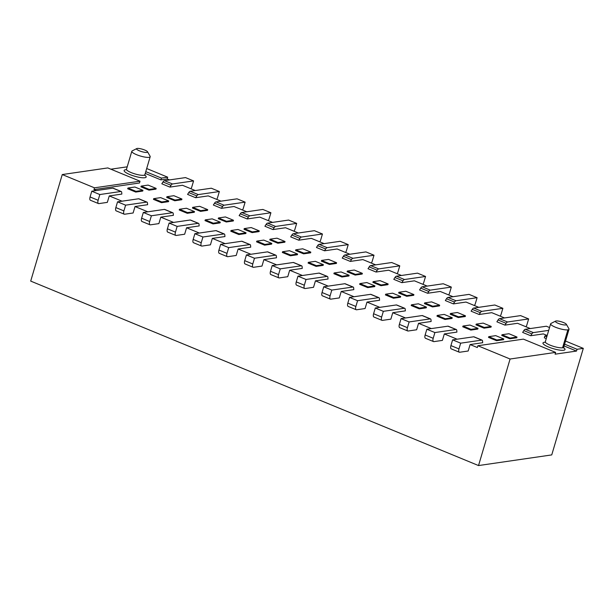 <?xml version="1.0" encoding="UTF-8"?>
<svg xmlns="http://www.w3.org/2000/svg" width="614" height="614" viewBox="0 0 614 614"><rect width="100%" height="100%" fill="white"/><g stroke="black" fill="none" stroke-linecap="round" stroke-linejoin="round"><path stroke-width="0.92" d="M566.346 324.276L568.917 328.743A9.586 2.088 -163.5 0 1 569.017 329.265A9.586 2.088 -163.5 0 1 567.881 329.856A9.586 2.088 -163.5 0 1 557.236 327.899A9.586 2.088 -163.5 0 1 550.643 323.816A9.586 2.088 -163.5 0 1 551.004 323.44L555.601 321.091A5.749 1.251 -163.5 0 1 556.061 320.961A5.749 1.251 -163.5 0 1 561.841 321.936A5.749 1.251 -163.5 0 1 566.346 324.276A5.749 1.251 -163.5 0 1 565.724 324.944A5.749 1.251 -163.5 0 1 558.748 323.555A5.749 1.251 -163.5 0 1 555.601 321.091M555.624 352.398L510.088 359.013L477.869 345.743L523.404 339.128L555.624 352.398L555.094 354.186L576.515 351.07L564.074 345.951M477.869 345.743L477.339 347.539L470.094 344.554L482.681 342.719L482.543 341.092A3.07 1.282 -67.6 0 0 482.059 340.148L474.008 336.825A3.07 1.282 112.4 0 0 473.686 336.794L452.618 339.857L450.922 345.598A3.837 1.596 112.4 0 0 451.244 348.882L459.295 352.198A3.837 1.596 -67.6 0 1 458.973 348.913L460.669 343.172L481.744 340.11A3.07 1.282 -67.6 0 1 482.059 340.148M62.26 174.553L107.795 167.929L140.015 181.199L94.479 187.823L62.26 174.553L30.7 281.097L478.529 465.558L551.74 454.913L583.3 348.368L577.053 349.282L576.515 351.07M478.529 465.558L510.088 359.013M577.053 349.282L564.611 344.155M546.79 336.817L544.833 336.012L544.303 337.8L546.26 338.606M544.833 336.012L547.128 335.674M565.525 341.054L583.3 348.368M146.692 168.528L167.691 177.177L161.436 178.083L160.906 179.879L145.242 173.424M167.691 177.177L167.161 178.973L160.906 179.879M161.436 178.083L145.779 171.636M127.205 166.824L110.873 169.195M140.015 181.199L139.478 182.995L93.95 189.619L94.479 187.823M147.513 151.75L150.085 156.225A9.586 2.088 -163.5 0 1 150.184 156.739A9.586 2.088 -163.5 0 1 149.048 157.338A9.586 2.088 -163.5 0 1 138.403 155.38A9.586 2.088 -163.5 0 1 131.81 151.297A9.586 2.088 -163.5 0 1 132.171 150.914L136.768 148.573A5.749 1.251 -163.5 0 1 137.229 148.442A5.749 1.251 -163.5 0 1 143.008 149.409A5.749 1.251 -163.5 0 1 147.513 151.75A5.749 1.251 -163.5 0 1 146.892 152.418A5.749 1.251 -163.5 0 1 139.915 151.029A5.749 1.251 -163.5 0 1 136.768 148.573M93.95 189.619L96.268 190.57M98.455 203.564A3.837 1.596 -67.6 0 0 98.854 203.61L107.335 202.374L109.254 195.92L121.841 194.085L121.702 192.458A3.07 1.282 -67.6 0 0 121.219 191.514L113.168 188.191A3.07 1.282 112.4 0 0 112.846 188.16L91.778 191.223L90.081 196.964A3.837 1.596 112.4 0 0 90.404 200.248L98.455 203.564A3.837 1.596 -67.6 0 1 98.133 200.279L99.829 194.538L120.904 191.476A3.07 1.282 -67.6 0 1 121.219 191.514M109.254 195.92L122.04 201.185M124.235 214.186A3.837 1.596 -67.6 0 0 124.627 214.225L133.115 212.989L135.026 206.534L147.613 204.708L147.483 203.073A3.07 1.282 -67.6 0 0 146.999 202.129L138.941 198.813A3.07 1.282 112.4 0 0 138.626 198.775L117.55 201.837L115.854 207.578A3.837 1.596 112.4 0 0 116.176 210.863L124.235 214.186A3.837 1.596 -67.6 0 1 123.905 210.901L125.609 205.16L146.677 202.098A3.07 1.282 -67.6 0 1 146.999 202.129M135.026 206.534L147.813 211.807M150.008 224.801A3.837 1.596 -67.6 0 0 150.407 224.839L158.888 223.611L160.799 217.149L173.386 215.322L173.255 213.695A3.07 1.282 -67.6 0 0 172.772 212.743L164.713 209.428A3.07 1.282 112.4 0 0 164.398 209.397L143.323 212.459L141.627 218.2A3.837 1.596 112.4 0 0 141.949 221.485L150.008 224.801A3.837 1.596 -67.6 0 1 149.678 221.516L151.382 215.775L172.45 212.713A3.07 1.282 -67.6 0 1 172.772 212.743M160.799 217.149L173.593 222.422M175.781 235.415A3.837 1.596 -67.6 0 0 176.18 235.461L184.66 234.226L186.572 227.771L199.159 225.937L199.028 224.31A3.07 1.282 -67.6 0 0 198.545 223.366L190.486 220.042A3.07 1.282 112.4 0 0 190.171 220.012L169.103 223.074L167.399 228.815A3.837 1.596 112.4 0 0 167.729 232.1L175.781 235.415A3.837 1.596 -67.6 0 1 175.458 232.13L177.154 226.389L198.222 223.327A3.07 1.282 -67.6 0 1 198.545 223.366M186.572 227.771L199.366 233.036M201.553 246.03A3.837 1.596 -67.6 0 0 201.952 246.076L210.433 244.84L212.344 238.386L224.939 236.559L224.801 234.924A3.07 1.282 -67.6 0 0 224.317 233.98L216.266 230.664A3.07 1.282 112.4 0 0 215.944 230.626L194.876 233.688L193.172 239.429A3.837 1.596 112.4 0 0 193.502 242.714L201.553 246.03A3.837 1.596 -67.6 0 1 201.231 242.745L202.927 237.012L224.003 233.942A3.07 1.282 -67.6 0 1 224.317 233.98M212.344 238.386L225.138 243.658M227.326 256.652A3.837 1.596 -67.6 0 0 227.725 256.69L236.206 255.462L238.125 249L250.712 247.173L250.581 245.546A3.07 1.282 -67.6 0 0 250.09 244.595L242.039 241.279A3.07 1.282 112.4 0 0 241.716 241.241L220.649 244.311L218.952 250.044A3.837 1.596 112.4 0 0 219.275 253.329L227.326 256.652A3.837 1.596 -67.6 0 1 227.003 253.367L228.707 247.626L249.775 244.564A3.07 1.282 -67.6 0 1 250.09 244.595M238.125 249L250.911 254.273M253.106 267.267A3.837 1.596 -67.6 0 0 253.498 267.313L261.986 266.077L263.897 259.622L276.484 257.788L276.354 256.161A3.07 1.282 -67.6 0 0 275.87 255.209L267.811 251.893A3.07 1.282 112.4 0 0 267.497 251.863L246.421 254.925L244.725 260.666A3.837 1.596 112.4 0 0 245.047 263.951L253.106 267.267A3.837 1.596 -67.6 0 1 252.776 263.982L254.48 258.241L275.548 255.178A3.07 1.282 -67.6 0 1 275.87 255.209M263.897 259.622L276.691 264.887M278.879 277.881A3.837 1.596 -67.6 0 0 279.278 277.927L287.759 276.691L289.67 270.237L302.257 268.402L302.126 266.775A3.07 1.282 -67.6 0 0 301.643 265.831L293.584 262.508A3.07 1.282 112.4 0 0 293.269 262.477L272.202 265.54L270.498 271.281A3.837 1.596 112.4 0 0 270.82 274.565L278.879 277.881A3.837 1.596 -67.6 0 1 278.549 274.596L280.253 268.855L301.32 265.793A3.07 1.282 -67.6 0 1 301.643 265.831M289.67 270.237L302.464 275.502M304.651 288.503A3.837 1.596 -67.6 0 0 305.051 288.542L313.531 287.306L315.442 280.851L328.029 279.025L327.899 277.39A3.07 1.282 -67.6 0 0 327.416 276.446L319.364 273.13A3.07 1.282 112.4 0 0 319.042 273.092L297.974 276.154L296.27 281.895A3.837 1.596 112.4 0 0 296.6 285.18L304.651 288.503A3.837 1.596 -67.6 0 1 304.329 285.218L306.025 279.477L327.101 276.415A3.07 1.282 -67.6 0 1 327.416 276.446M315.442 280.851L328.237 286.124M330.424 299.118A3.837 1.596 -67.6 0 0 330.823 299.156L339.304 297.928L341.215 291.466L353.81 289.639L353.672 288.012A3.07 1.282 -67.6 0 0 353.188 287.06L345.137 283.745A3.07 1.282 112.4 0 0 344.815 283.714L323.747 286.776L322.043 292.517A3.837 1.596 112.4 0 0 322.373 295.802L330.424 299.118A3.837 1.596 -67.6 0 1 330.102 295.833L331.798 290.092L352.873 287.03A3.07 1.282 -67.6 0 1 353.188 287.06M341.215 291.466L354.009 296.739M356.204 309.732A3.837 1.596 -67.6 0 0 356.596 309.778L365.077 308.543L366.995 302.088L379.582 300.254L379.452 298.627A3.07 1.282 -67.6 0 0 378.961 297.683L370.91 294.359A3.07 1.282 112.4 0 0 370.595 294.329L349.519 297.391L347.823 303.132A3.837 1.596 112.4 0 0 348.146 306.417L356.204 309.732A3.837 1.596 -67.6 0 1 355.874 306.447L357.578 300.707L378.646 297.644A3.07 1.282 -67.6 0 1 378.961 297.683M366.995 302.088L379.782 307.353M381.977 320.347A3.837 1.596 -67.6 0 0 382.376 320.393L390.857 319.157L392.768 312.703L405.355 310.876L405.225 309.241A3.07 1.282 -67.6 0 0 404.741 308.297L396.682 304.981A3.07 1.282 112.4 0 0 396.368 304.943L375.292 308.005L373.596 313.746A3.837 1.596 112.4 0 0 373.918 317.031L381.977 320.347A3.837 1.596 -67.6 0 1 381.647 317.062L383.351 311.329L404.419 308.259A3.07 1.282 -67.6 0 1 404.741 308.297M392.768 312.703L405.562 317.975M407.75 330.969A3.837 1.596 -67.6 0 0 408.149 331.007L416.63 329.779L418.541 323.317L431.128 321.49L430.997 319.863A3.07 1.282 -67.6 0 0 430.514 318.912L422.455 315.596A3.07 1.282 112.4 0 0 422.14 315.558L401.072 318.628L399.369 324.361A3.837 1.596 112.4 0 0 399.691 327.646L407.75 330.969A3.837 1.596 -67.6 0 1 407.427 327.684L409.124 321.943L430.191 318.881A3.07 1.282 -67.6 0 1 430.514 318.912M418.541 323.317L431.335 328.59M433.522 341.584A3.837 1.596 -67.6 0 0 433.921 341.63L442.402 340.394L444.313 333.939L456.908 332.105L456.77 330.478A3.07 1.282 -67.6 0 0 456.286 329.526L448.235 326.211A3.07 1.282 112.4 0 0 447.913 326.18L426.845 329.242L425.141 334.983A3.837 1.596 112.4 0 0 425.471 338.268L433.522 341.584A3.837 1.596 -67.6 0 1 433.2 338.299L434.896 332.558L455.972 329.495A3.07 1.282 -67.6 0 1 456.286 329.526M444.313 333.939L457.108 339.204M549.538 327.538L546.368 326.226L525.292 329.288A3.07 1.282 112.4 0 0 523.811 330.608L522.66 332.42L530.711 335.735L543.306 333.909L547.181 335.505M504.938 325.121L506.089 323.309A3.07 1.282 -67.6 0 1 507.571 321.989L528.646 318.927L520.588 315.611L499.52 318.674A3.07 1.282 112.4 0 0 498.038 319.986L496.887 321.805L504.938 325.121L517.525 323.294L530.319 328.559M479.166 314.506L480.317 312.687A3.07 1.282 -67.6 0 1 481.798 311.375L502.874 308.312L494.815 304.997L473.747 308.059A3.07 1.282 112.4 0 0 472.266 309.372L471.107 311.191L479.166 314.506L491.753 312.672L504.547 317.945M453.393 303.892L454.544 302.073A3.07 1.282 -67.6 0 1 456.025 300.76L477.093 297.698L469.042 294.375L447.974 297.445A3.07 1.282 112.4 0 0 446.485 298.757L445.334 300.568L453.393 303.892L465.98 302.057L478.774 307.33M427.613 293.269L428.772 291.458A3.07 1.282 -67.6 0 1 430.253 290.146L451.321 287.076L443.27 283.76L422.194 286.822A3.07 1.282 112.4 0 0 420.713 288.135L419.562 289.954L427.613 293.269L440.207 291.443L452.994 296.708M401.84 282.655L402.991 280.836A3.07 1.282 -67.6 0 1 404.48 279.523L425.548 276.461L417.497 273.146L396.421 276.208A3.07 1.282 112.4 0 0 394.94 277.52L393.789 279.339L401.84 282.655L414.427 280.821L427.221 286.093M376.067 272.04L377.219 270.221A3.07 1.282 -67.6 0 1 378.7 268.909L399.775 265.847L391.717 262.523L370.649 265.593A3.07 1.282 112.4 0 0 369.167 266.906L368.016 268.717L376.067 272.04L388.654 270.206L401.449 275.479M350.295 261.418L351.446 259.607A3.07 1.282 -67.6 0 1 352.927 258.294L374.003 255.224L365.944 251.909L344.876 254.971A3.07 1.282 112.4 0 0 343.395 256.291L342.236 258.103L350.295 261.418L362.882 259.592L375.676 264.857M324.522 250.804L325.673 248.992A3.07 1.282 -67.6 0 1 327.155 247.672L348.222 244.61L340.171 241.294L319.103 244.357A3.07 1.282 112.4 0 0 317.615 245.669L316.463 247.488L324.522 250.804L337.109 248.977L349.903 254.242M298.742 240.189L299.901 238.37A3.07 1.282 -67.6 0 1 301.382 237.058L322.45 233.995L314.399 230.68L293.323 233.742A3.07 1.282 112.4 0 0 291.842 235.055L290.691 236.874L298.742 240.189L311.336 238.355L324.123 243.628M272.969 229.575L274.12 227.756A3.07 1.282 -67.6 0 1 275.609 226.443L296.677 223.381L288.618 220.058L267.55 223.128A3.07 1.282 112.4 0 0 266.069 224.44L264.918 226.251L272.969 229.575L285.556 227.74L298.35 233.013M247.196 218.952L248.348 217.141A3.07 1.282 -67.6 0 1 249.829 215.829L270.904 212.759L262.846 209.443L241.778 212.505A3.07 1.282 112.4 0 0 240.297 213.818L239.138 215.637L247.196 218.952L259.783 217.126L272.578 222.391M221.424 208.338L222.575 206.519A3.07 1.282 -67.6 0 1 224.056 205.206L245.124 202.144L237.073 198.829L216.005 201.891A3.07 1.282 112.4 0 0 214.516 203.203L213.365 205.022L221.424 208.338L234.011 206.511L246.805 211.776M195.643 197.723L196.802 195.904A3.07 1.282 -67.6 0 1 198.284 194.592L219.351 191.53L211.3 188.214L190.225 191.276A3.07 1.282 112.4 0 0 188.744 192.589L187.592 194.4L195.643 197.723L208.238 195.889L221.025 201.162M169.871 187.101L171.022 185.29A3.07 1.282 -67.6 0 1 172.511 183.977L193.579 180.907L185.528 177.592L164.452 180.654A3.07 1.282 112.4 0 0 162.971 181.974L161.82 183.786L169.871 187.101L182.465 185.274L195.252 190.54M167.161 178.973L169.479 179.925M496.572 340.701L503.572 339.688L503.787 338.966L495.728 335.651L488.767 336.664A3.837 1.596 -67.6 0 1 488.514 337.385L496.572 340.701A3.837 1.596 112.4 0 0 496.818 339.979L503.787 338.966M419.247 308.85L426.246 307.837L426.461 307.115L418.403 303.8L411.441 304.813A3.837 1.596 -67.6 0 1 411.196 305.534L419.247 308.85A3.837 1.596 112.4 0 0 419.5 308.128L426.461 307.115M484.047 328.16L491.046 327.139A3.837 1.596 112.4 0 1 491.223 326.425L483.172 323.11L476.203 324.123L475.996 324.844L484.047 328.16L484.262 327.439L491.223 326.425M470.8 330.086L477.799 329.066L478.007 328.352L469.956 325.036L462.994 326.042A3.837 1.596 -67.6 0 1 462.741 326.771L470.8 330.086A3.837 1.596 112.4 0 0 471.045 329.365L478.007 328.352M445.02 319.472L452.019 318.451L452.234 317.737L444.183 314.414L437.214 315.427A3.837 1.596 -67.6 0 1 436.968 316.149L445.02 319.472A3.837 1.596 112.4 0 0 445.273 318.743L452.234 317.737M458.274 317.545L465.274 316.525A3.837 1.596 112.4 0 1 465.45 315.811L457.392 312.495L450.43 313.508L450.216 314.222L458.274 317.545L458.481 316.824L465.45 315.811M501.768 335.459L509.82 338.774L516.819 337.761A3.837 1.596 112.4 0 1 516.996 337.048L508.945 333.732L501.976 334.737L501.768 335.459M432.502 306.923L439.501 305.91A3.837 1.596 112.4 0 1 439.678 305.196L431.619 301.881L424.658 302.894L424.443 303.608L432.502 306.923L432.709 306.209L439.678 305.196M341.929 276.998L348.929 275.985L349.136 275.264L342.175 276.277A3.837 1.596 112.4 0 1 341.929 276.998L333.87 273.683A3.837 1.596 -67.6 0 0 334.116 272.961L342.175 276.277M355.176 275.072L362.176 274.059A3.837 1.596 112.4 0 1 362.352 273.345L354.293 270.03L347.332 271.043L347.117 271.756L355.176 275.072L355.391 274.358L362.352 273.345M380.949 285.694L387.948 284.673A3.837 1.596 112.4 0 1 388.125 283.96L380.074 280.644L373.105 281.657L372.898 282.371L380.949 285.694L381.164 284.973L388.125 283.96M406.721 296.309L413.721 295.288A3.837 1.596 112.4 0 1 413.897 294.582L405.846 291.259L398.885 292.272L398.67 292.993L406.721 296.309L406.936 295.595L413.897 294.582M393.474 298.235L400.474 297.214L400.689 296.501L392.63 293.185L385.669 294.198A3.837 1.596 -67.6 0 1 385.415 294.92L393.474 298.235A3.837 1.596 112.4 0 0 393.72 297.514L400.689 296.501M329.403 264.457L336.403 263.444A3.837 1.596 112.4 0 1 336.579 262.731L328.521 259.415L321.559 260.42L321.345 261.142L329.403 264.457L329.611 263.744L336.579 262.731M359.896 283.576A3.837 1.596 -67.6 0 1 359.643 284.297L367.702 287.621L374.701 286.6L374.908 285.886L366.857 282.563L359.896 283.576L367.947 286.899L374.908 285.886M264.603 245.155L271.603 244.134L271.818 243.42L263.759 240.097L256.798 241.11A3.837 1.596 -67.6 0 1 256.545 241.832L264.603 245.155A3.837 1.596 112.4 0 0 264.849 244.426L271.818 243.42M316.149 266.384L323.148 265.371L323.363 264.649L316.402 265.662A3.837 1.596 112.4 0 1 316.149 266.384L308.098 263.068A3.837 1.596 -67.6 0 0 308.343 262.347L316.402 265.662M290.376 255.769L297.376 254.749L297.59 254.035L290.622 255.048A3.837 1.596 112.4 0 1 290.376 255.769L282.325 252.454A3.837 1.596 -67.6 0 0 282.57 251.725L290.622 255.048M277.85 243.228L284.85 242.208A3.837 1.596 112.4 0 1 285.026 241.494L276.975 238.178L270.007 239.191L269.799 239.905L277.85 243.228L278.065 242.507L285.026 241.494M303.623 253.843L310.63 252.822A3.837 1.596 112.4 0 1 310.807 252.116L302.748 248.793L295.787 249.806L295.572 250.527L303.623 253.843L303.838 253.121L310.807 252.116M218.246 218.676L226.305 221.992L233.305 220.971A3.837 1.596 112.4 0 1 233.481 220.265L225.422 216.942L218.461 217.955L218.246 218.676M205.245 219.881A3.837 1.596 -67.6 0 1 204.999 220.603L213.05 223.918L220.058 222.897L220.265 222.184L212.214 218.868L205.245 219.881L213.304 223.197L220.265 222.184M153.7 198.644A3.837 1.596 -67.6 0 1 153.454 199.366L161.505 202.681L168.505 201.668L168.72 200.947L160.661 197.631L153.7 198.644L161.751 201.96L168.72 200.947M192.474 208.054L200.532 211.377L207.532 210.356A3.837 1.596 112.4 0 1 207.709 209.643L199.65 206.327L192.689 207.34L192.474 208.054M148.979 190.14L155.979 189.127A3.837 1.596 112.4 0 1 156.156 188.414L148.104 185.098L141.136 186.103L140.928 186.825L148.979 190.14L149.194 189.427L156.156 188.414M252.078 232.606L259.077 231.593A3.837 1.596 112.4 0 1 259.254 230.879L251.203 227.564L244.234 228.577L244.027 229.291L252.078 232.606L252.293 231.892L259.254 230.879M174.752 200.755L181.752 199.742A3.837 1.596 112.4 0 1 181.928 199.028L173.877 195.712L166.916 196.726L166.701 197.439L174.752 200.755L174.967 200.041L181.928 199.028M187.278 213.304L194.277 212.283L194.492 211.569L187.531 212.582A3.837 1.596 112.4 0 1 187.278 213.304L179.227 209.988A3.837 1.596 -67.6 0 0 179.472 209.259L187.531 212.582M238.831 234.533L245.83 233.52L246.037 232.798L237.986 229.482L231.025 230.496A3.837 1.596 -67.6 0 1 230.772 231.217L238.831 234.533A3.837 1.596 112.4 0 0 239.076 233.811L246.037 232.798M135.732 192.067L142.732 191.054L142.947 190.332L134.888 187.017L127.927 188.03A3.837 1.596 -67.6 0 1 127.674 188.751L135.732 192.067A3.837 1.596 112.4 0 0 135.978 191.345L142.947 190.332M459.295 352.198A3.837 1.596 -67.6 0 0 459.694 352.244L468.175 351.008L470.094 344.554M530.711 335.735L531.862 333.924A3.07 1.282 -67.6 0 1 533.351 332.611L548.693 330.378M528.646 318.927L526.942 324.668A3.837 1.596 -67.6 0 1 526.006 326.786M502.874 308.312L501.17 314.053A3.837 1.596 -67.6 0 1 500.233 316.164M477.093 297.698L475.397 303.431A3.837 1.596 -67.6 0 1 474.461 305.549M451.321 287.076L449.625 292.817A3.837 1.596 -67.6 0 1 448.68 294.935M425.548 276.461L423.844 282.202A3.837 1.596 -67.6 0 1 422.908 284.32M399.775 265.847L398.072 271.588A3.837 1.596 -67.6 0 1 397.135 273.698M374.003 255.224L372.299 260.965A3.837 1.596 -67.6 0 1 371.363 263.084M348.222 244.61L346.526 250.351A3.837 1.596 -67.6 0 1 345.582 252.469M322.45 233.995L320.754 239.736A3.837 1.596 -67.6 0 1 319.81 241.847M296.677 223.381L294.973 229.114A3.837 1.596 -67.6 0 1 294.037 231.232M270.904 212.759L269.201 218.5A3.837 1.596 -67.6 0 1 268.264 220.618M245.124 202.144L243.428 207.885A3.837 1.596 -67.6 0 1 242.492 210.003M219.351 191.53L217.655 197.271A3.837 1.596 -67.6 0 1 216.711 199.381M193.579 180.907L191.883 186.648A3.837 1.596 -67.6 0 1 190.939 188.767M488.767 336.664L496.818 339.979M411.441 304.813L419.5 308.128M484.262 327.439L476.203 324.123M462.994 326.042L471.045 329.365M437.214 315.427L445.273 318.743M458.481 316.824L450.43 313.508M509.82 338.774L510.034 338.061L501.976 334.737M510.034 338.061L516.996 337.048M432.709 306.209L424.658 302.894M349.136 275.264L341.085 271.948L334.116 272.961M355.391 274.358L347.332 271.043M381.164 284.973L373.105 281.657M406.936 295.595L398.885 292.272M385.669 294.198L393.72 297.514M329.611 263.744L321.559 260.42M367.702 287.621A3.837 1.596 112.4 0 0 367.947 286.899M256.798 241.11L264.849 244.426M323.363 264.649L315.312 261.334L308.343 262.347M297.59 254.035L289.532 250.719L282.57 251.725M278.065 242.507L270.007 239.191M303.838 253.121L295.787 249.806M226.305 221.992L226.512 221.278L218.461 217.955M226.512 221.278L233.481 220.265M213.05 223.918A3.837 1.596 112.4 0 0 213.304 223.197M161.505 202.681A3.837 1.596 112.4 0 0 161.751 201.96M200.532 211.377L200.74 210.656L192.689 207.34M200.74 210.656L207.709 209.643M149.194 189.427L141.136 186.103M252.293 231.892L244.234 228.577M174.967 200.041L166.916 196.726M194.492 211.569L186.441 208.246L179.472 209.259M231.025 230.496L239.076 233.811M127.927 188.03L135.978 191.345M91.778 191.223L99.829 194.538M117.55 201.837L125.609 205.16M143.323 212.459L151.382 215.775M169.103 223.074L177.154 226.389M194.876 233.688L202.927 237.012M220.649 244.311L228.707 247.626M246.421 254.925L254.48 258.241M272.202 265.54L280.253 268.855M297.974 276.154L306.025 279.477M323.747 286.776L331.798 290.092M349.519 297.391L357.578 300.707M375.292 308.005L383.351 311.329M401.072 318.628L409.124 321.943M426.845 329.242L434.896 332.558M452.618 339.857L460.669 343.172M545.078 342.221A11.505 2.51 16.5 0 0 544.319 342.29A11.505 2.51 16.5 0 0 548.632 347.048A11.505 2.51 16.5 0 0 563.652 350.249A11.505 2.51 16.5 0 0 563.66 347.724M569.017 329.265L563.706 347.202A9.586 2.088 -163.5 0 1 562.57 347.793A9.586 2.088 -163.5 0 1 551.925 345.836A9.586 2.088 -163.5 0 1 545.324 341.752L545.125 342.389M562.57 347.793L567.881 329.856M144.827 175.205A11.505 2.51 -163.5 0 1 144.82 177.73A11.505 2.51 -163.5 0 1 129.8 174.529A11.505 2.51 -163.5 0 1 125.486 169.763A11.505 2.51 -163.5 0 1 126.246 169.702M150.184 156.739L144.873 174.675A9.586 2.088 -163.5 0 1 143.737 175.274A9.586 2.088 -163.5 0 1 133.092 173.317A9.586 2.088 -163.5 0 1 126.492 169.234L126.292 169.871M531.862 333.924L523.811 330.608M506.089 323.309L498.038 319.986M480.317 312.687L472.266 309.372M454.544 302.073L446.485 298.757M428.772 291.458L420.713 288.135M402.991 280.836L394.94 277.52M377.219 270.221L369.167 266.906M351.446 259.607L343.395 256.291M325.673 248.992L317.615 245.669M299.901 238.37L291.842 235.055M274.12 227.756L266.069 224.44M248.348 217.141L240.297 213.818M222.575 206.519L214.516 203.203M196.802 195.904L188.744 192.589M171.022 185.29L162.971 181.974M90.081 196.964L98.133 200.279M112.846 188.16L120.904 191.476M115.854 207.578L123.905 210.901M138.626 198.775L146.677 202.098M141.627 218.2L149.678 221.516M164.398 209.397L172.45 212.713M167.399 228.815L175.458 232.13M190.171 220.012L198.222 223.327M193.172 239.429L201.231 242.745M215.944 230.626L224.003 233.942M218.952 250.044L227.003 253.367M241.716 241.241L249.775 244.564M244.725 260.666L252.776 263.982M267.497 251.863L275.548 255.178M270.498 271.281L278.549 274.596M293.269 262.477L301.32 265.793M296.27 281.895L304.329 285.218M319.042 273.092L327.101 276.415M322.043 292.517L330.102 295.833M344.815 283.714L352.873 287.03M347.823 303.132L355.874 306.447M370.595 294.329L378.646 297.644M373.596 313.746L381.647 317.062M396.368 304.943L404.419 308.259M399.369 324.361L407.427 327.684M422.14 315.558L430.191 318.881M425.141 334.983L433.2 338.299M447.913 326.18L455.972 329.495M450.922 345.598L458.973 348.913M473.686 336.794L481.744 340.11M533.351 332.611L525.292 329.288M507.571 321.989L499.52 318.674M481.798 311.375L473.747 308.059M456.025 300.76L447.974 297.445M430.253 290.146L422.194 286.822M404.48 279.523L396.421 276.208M378.7 268.909L370.649 265.593M352.927 258.294L344.876 254.971M327.155 247.672L319.103 244.357M301.382 237.058L293.323 233.742M275.609 226.443L267.55 223.128M249.829 215.829L241.778 212.505M224.056 205.206L216.005 201.891M198.284 194.592L190.225 191.276M172.511 183.977L164.452 180.654M550.643 323.816L545.324 341.752M563.706 347.202L563.767 348.092L563.253 347.616M144.873 174.675L144.935 175.566L144.42 175.097M131.81 151.297L126.492 169.234"/></g></svg>

